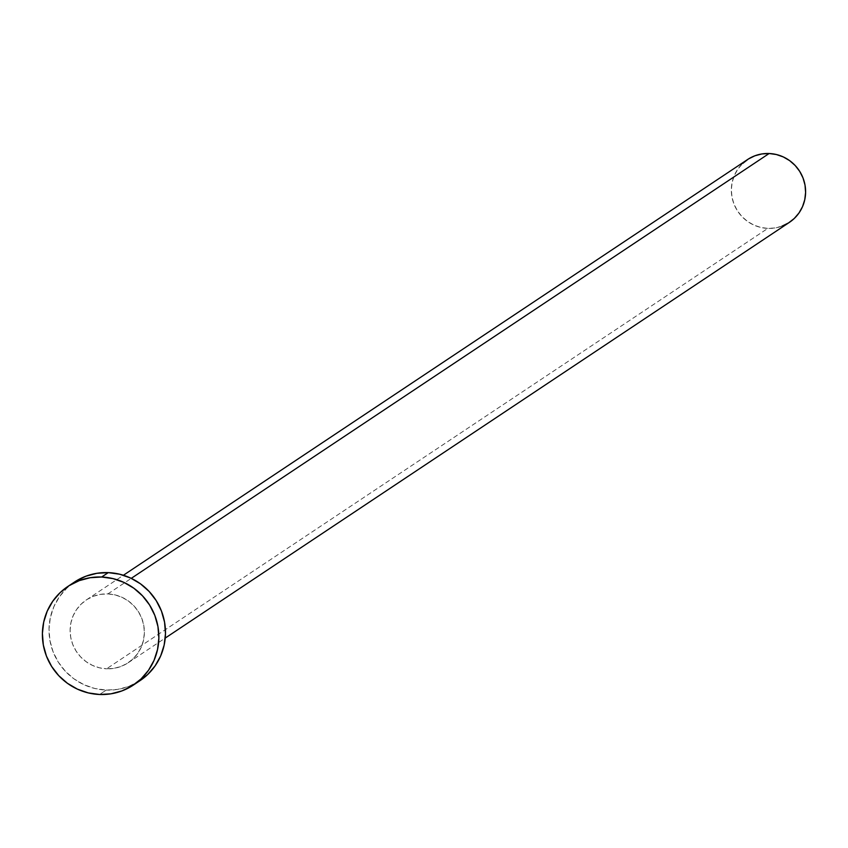 <?xml version="1.0" encoding="UTF-8"?>
<svg xmlns="http://www.w3.org/2000/svg" width="848" height="848" viewBox="0 0 848 848"><rect width="100%" height="100%" fill="white"/><g stroke="black" fill="none" stroke-linecap="round" stroke-linejoin="round"><path stroke-width="0.64" stroke-dasharray="4.24 3.18" d="M107.897 593.907L131.27 578.347L107.897 593.907L100.647 594.342L93.64 596.197L87.164 599.398L81.461 603.84L76.744 609.32L73.193 615.659L70.967 622.602L70.119 629.873L70.713 637.208L72.695 644.321L76.013 650.925L80.528 656.787L86.083 661.663L92.432 665.373L99.364 667.789L106.594 668.796A37.736 36.856 56.3 0 1 71.667 641.3A37.736 36.856 56.3 0 1 86.326 599.939A37.736 36.856 56.3 0 1 107.897 593.907A37.736 36.856 56.3 0 1 142.824 621.404A37.736 36.856 56.3 0 1 128.165 662.765A37.736 36.856 56.3 0 1 106.594 668.796L113.844 668.362L120.851 666.507L127.327 663.306L133.03 658.864L137.747 653.384L141.298 647.045L143.524 640.102L144.372 632.831L143.789 625.495L141.796 618.383L138.478 611.779L133.963 605.917L128.419 601.041L122.059 597.331L115.127 594.914L107.897 593.907M747.554 159.541A37.736 36.856 -123.7 0 0 732.905 200.902A37.736 36.856 -123.7 0 0 767.822 228.398L106.594 668.796L767.822 228.398A37.736 36.856 -123.7 0 0 789.393 222.367M74.433 582.088A59.201 57.812 -123.7 0 0 51.442 646.95A59.201 57.812 -123.7 0 0 106.223 690.081L99.608 694.491L106.223 690.081A59.201 57.812 -123.7 0 0 140.058 680.615M139.962 680.69L128.589 686.498L117.596 689.403L106.223 690.081L94.881 688.502L84.016 684.728L74.041 678.898L65.338 671.245L58.258 662.055L53.053 651.688L49.926 640.537L49.014 629.036L50.329 617.63L53.837 606.744L59.392 596.801L66.791 588.183L75.748 581.23M789.329 222.409L788.555 222.907M782.079 226.109L775.083 227.964L767.822 228.398L760.592 227.391L753.671 224.985L747.311 221.264L741.767 216.388L737.241 210.527L733.923 203.923L731.941 196.81L731.347 189.475L732.195 182.203L734.432 175.26L737.972 168.932L742.689 163.441M86.326 599.939L123.405 575.251M128.165 662.765L165.243 638.067"/><path stroke-width="1.27" d="M165.243 638.067L789.393 222.367A37.736 36.856 -123.7 0 0 804.052 181.006A37.736 36.856 -123.7 0 0 769.125 153.509L131.27 578.347L769.125 153.509A37.736 36.856 -123.7 0 0 747.554 159.541L123.405 575.251M133.443 685.025L140.058 680.615A59.201 57.812 -123.7 0 0 163.049 615.754A59.201 57.812 -123.7 0 0 108.268 572.623L101.654 577.022L108.268 572.623A59.201 57.812 -123.7 0 0 74.433 582.088L67.819 586.487A59.201 57.812 56.3 0 1 101.654 577.022A59.201 57.812 56.3 0 1 156.435 620.153A59.201 57.812 56.3 0 1 133.443 685.025A59.201 57.812 56.3 0 1 99.608 694.491A59.201 57.812 56.3 0 1 44.827 651.359A59.201 57.812 56.3 0 1 67.819 586.487M75.748 581.23L85.913 576.205L96.895 573.301L108.268 572.623L119.61 574.202L130.475 577.976L140.45 583.806L149.153 591.459L156.233 600.649L161.438 611.016L164.565 622.167L165.477 633.668L164.162 645.084L160.654 655.96L155.099 665.903L147.7 674.52L139.962 680.69M99.608 694.491L88.266 692.901L77.401 689.127L67.427 683.297L58.735 675.644L51.643 666.464L46.439 656.098L43.322 644.946L42.4 633.445L43.714 622.029L47.223 611.143L52.788 601.2L60.176 592.593L69.133 585.639L79.299 580.615L90.28 577.7L101.654 577.022L112.996 578.612L123.861 582.385L133.836 588.215L142.538 595.868L149.619 605.048L154.824 615.415L157.951 626.566L158.873 638.067L157.548 649.483L154.039 660.369L148.485 670.312L141.086 678.919L132.14 685.873L121.974 690.897L110.993 693.812L99.608 694.491M742.689 163.441L748.392 159L754.868 155.799L761.875 153.944L769.125 153.509L776.355 154.527L783.287 156.933L789.647 160.643L795.191 165.519L799.706 171.381L803.024 177.985L805.017 185.097L805.6 192.432L804.763 199.704L802.526 206.647L798.986 212.986L794.269 218.477L788.555 222.907L782.079 226.109"/></g></svg>
